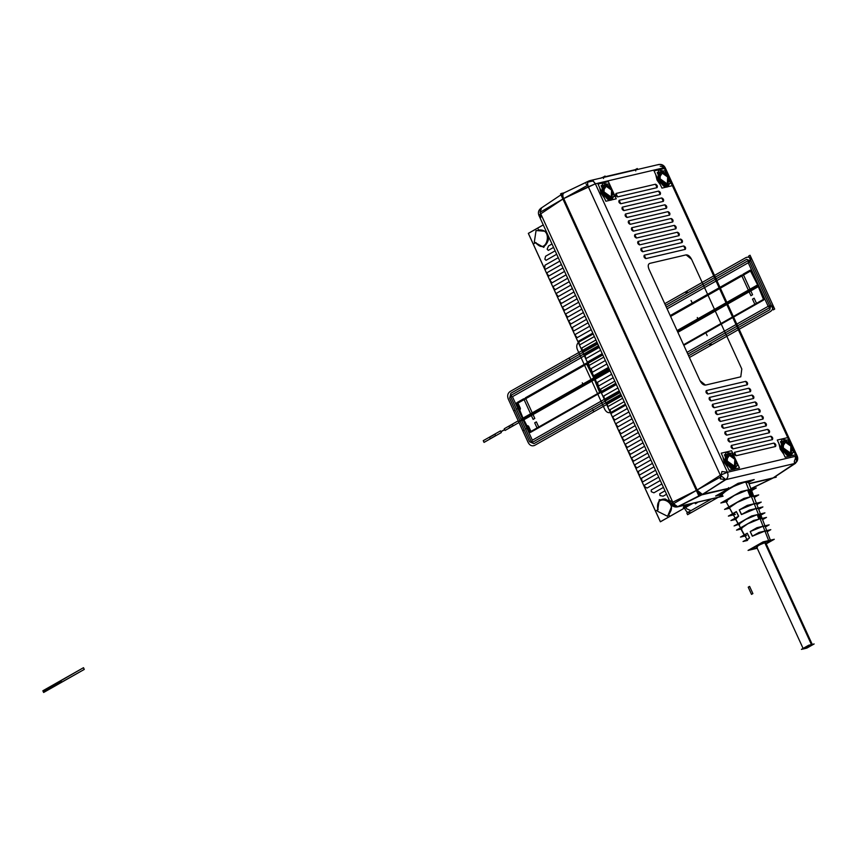 <?xml version="1.0" encoding="UTF-8"?>
<svg xmlns="http://www.w3.org/2000/svg" width="857" height="857" viewBox="0 0 857 857"><rect width="100%" height="100%" fill="white"/><g stroke="black" fill="none" stroke-linecap="round" stroke-linejoin="round"><path stroke-width="1.29" d="M564.185 192.814L561.26 193.489L699.387 495.196L561.26 193.489L564.185 192.814L561.26 193.489L699.387 495.196L730.143 487.987L702.494 494.468L725.825 479.631L794.621 463.508C796.839 461.719 797.374 459.256 796.217 456.138L797.246 456.128L796.217 456.138L794.321 461.409L794.503 463.648C797.46 461.88 798.37 459.373 797.246 456.128L665.193 167.693L664.164 167.704L665.193 167.693L664.164 167.704L665.193 167.693L664.164 167.704L796.217 456.138L797.246 456.128L665.193 167.693C663.768 165.09 661.604 164.03 658.701 164.512L589.895 180.634L658.701 164.512M697.834 491.49L563.617 198.631L595.358 183.827C593.762 180.977 591.662 180.013 589.07 180.923C591.673 179.981 593.772 180.945 595.358 183.827L727.422 472.261L796.217 456.138L664.164 167.704L796.217 456.138L797.246 456.128L796.217 456.138L664.164 167.704L595.358 183.827L664.164 167.704C662.568 164.855 660.468 163.891 657.865 164.812C660.468 163.891 662.568 164.855 664.164 167.704L595.358 183.827L727.422 472.261L796.217 456.138L727.422 472.261L595.358 183.827L664.164 167.704C662.568 164.823 660.479 163.858 657.865 164.812L658.497 164.565C662.857 164.073 665.257 166.012 665.696 170.372M600.961 193.2L604.485 198.224L600.961 193.2L601.925 192.654L600.961 193.2L599.643 187.662L600.961 193.2L601.925 192.654L611.812 199.702L613.569 196.617L608.759 199.82L601.925 192.654L611.812 199.702L613.569 196.617L607.634 199.306L601.925 192.654L607.57 184.169L602.417 183.162L601.925 192.654L602.417 183.162L607.57 184.169L600.961 193.2L604.485 198.224L600.961 193.2L599.643 187.662L600.961 193.2M608.663 200.592L611.234 199.992L608.663 200.592M657.03 180.066L660.554 185.091L657.03 180.066L657.994 179.509L657.03 180.066L655.712 174.517L657.03 180.066L657.994 179.509L667.882 186.569L669.638 183.484L664.828 186.687L657.994 179.509L667.882 186.569L669.638 183.484L663.693 186.173L657.994 179.509L663.639 171.036L658.487 170.029L657.994 179.509L658.487 170.029L663.639 171.036L657.03 180.066L660.554 185.091L657.03 180.066L655.712 174.517L657.03 180.066M664.732 187.447L667.303 186.847L664.732 187.447M724.176 462.33L727.7 467.354L724.176 462.33L725.14 461.773L724.176 462.33L722.858 456.781L724.176 462.33L725.14 461.773L735.027 468.833L736.784 465.747L731.985 468.95L725.14 461.773L735.027 468.833L736.784 465.747L730.85 468.436L725.14 461.773L730.785 453.299L725.643 452.292L725.14 461.773L725.643 452.292L730.785 453.299L724.176 462.33L727.7 467.354L724.176 462.33L722.858 456.781L724.176 462.33M731.878 469.722L734.449 469.111L731.878 469.722M780.245 449.197L783.769 454.221L780.245 449.197L781.209 448.64L780.245 449.197L778.927 443.647L780.245 449.197L781.209 448.64L791.097 455.699L792.854 452.614L788.044 455.806L781.209 448.64L791.097 455.699L792.854 452.614L786.919 455.303L781.209 448.64L786.855 440.155L781.702 439.148L781.209 448.64L781.702 439.148L786.855 440.155L780.245 449.197L783.769 454.221L780.245 449.197L778.927 443.647L780.245 449.197M787.947 456.577L790.518 455.978L787.947 456.577M691.567 259.285L686.103 254.872L649.756 263.388C648.01 264.127 647.753 266.088 648.995 269.259L700.008 380.679L705.482 385.093L740.78 376.823L741.798 368.992L691.567 259.285L741.798 368.992L740.78 376.823L705.482 385.093C703.458 385.2 701.626 383.732 700.008 380.679C701.626 383.732 703.458 385.2 705.482 385.093L740.78 376.823L741.798 368.992L691.567 259.285C689.949 256.222 688.128 254.754 686.103 254.872L649.756 263.388L686.103 254.872C688.128 254.754 689.949 256.222 691.567 259.285M707.85 394.027L747.304 384.782L745.729 381.354L706.275 390.599L707.85 394.027L747.304 384.782C748.011 383.347 747.486 382.211 745.729 381.354L706.275 390.599C705.568 392.035 706.093 393.17 707.85 394.027L747.304 384.782C748.011 383.347 747.486 382.211 745.729 381.354L706.275 390.599C705.568 392.035 706.093 393.17 707.85 394.027C706.093 393.17 705.568 392.035 706.275 390.599M710.989 400.883L750.443 391.638L748.868 388.21L709.414 397.455L710.989 400.883L750.443 391.638C751.15 390.203 750.625 389.067 748.868 388.21L709.414 397.455C708.707 398.891 709.232 400.026 710.989 400.883L750.443 391.638C751.15 390.203 750.625 389.067 748.868 388.21L709.414 397.455C708.707 398.891 709.232 400.026 710.989 400.883C709.232 400.026 708.707 398.891 709.414 397.455M714.127 407.739L753.582 398.494L752.007 395.066L712.553 404.311L714.127 407.739L753.582 398.494C754.289 397.059 753.764 395.923 752.007 395.066L712.553 404.311C711.846 405.747 712.371 406.882 714.127 407.739L753.582 398.494C754.289 397.059 753.764 395.923 752.007 395.066L712.553 404.311C711.846 405.747 712.371 406.882 714.127 407.739C712.371 406.882 711.846 405.747 712.553 404.311M717.266 414.595L756.72 405.35L755.156 401.922L715.691 411.167L717.266 414.595L756.72 405.35C757.427 403.926 756.902 402.779 755.156 401.922L715.691 411.167C714.984 412.603 715.509 413.749 717.266 414.595L756.72 405.35C757.427 403.926 756.902 402.779 755.156 401.922L715.691 411.167C714.984 412.603 715.509 413.749 717.266 414.595C715.509 413.749 714.984 412.603 715.691 411.167M720.405 421.451L759.859 412.206L758.295 408.778L718.83 418.023L720.405 421.451L759.859 412.206C760.566 410.782 760.052 409.635 758.295 408.778L718.83 418.023C718.123 419.459 718.648 420.605 720.405 421.451L759.859 412.206C760.566 410.782 760.052 409.635 758.295 408.778L718.83 418.023C718.123 419.459 718.648 420.605 720.405 421.451C718.648 420.605 718.123 419.459 718.83 418.023M723.544 428.307L762.998 419.062L761.434 415.634L721.98 424.879L723.544 428.307L762.998 419.062C763.705 417.638 763.191 416.491 761.434 415.634L721.98 424.879C721.262 426.315 721.787 427.461 723.544 428.307L762.998 419.062C763.705 417.638 763.191 416.491 761.434 415.634L721.98 424.879C721.262 426.315 721.787 427.461 723.544 428.307C721.787 427.461 721.262 426.315 721.98 424.879M726.682 435.163L766.137 425.918L764.573 422.49L725.118 431.735L726.682 435.163L766.137 425.918C766.844 424.494 766.329 423.347 764.573 422.49L725.118 431.735C724.401 433.171 724.926 434.317 726.682 435.163L766.137 425.918C766.844 424.494 766.329 423.347 764.573 422.49L725.118 431.735C724.401 433.171 724.926 434.317 726.682 435.163C724.926 434.317 724.401 433.171 725.118 431.735M729.821 442.03L769.275 432.774L767.711 429.346L728.257 438.591L729.821 442.03L769.275 432.774C769.982 431.35 769.468 430.203 767.711 429.346L728.257 438.591C727.539 440.027 728.064 441.173 729.821 442.03L769.275 432.774C769.982 431.35 769.468 430.203 767.711 429.346L728.257 438.591C727.539 440.027 728.064 441.173 729.821 442.03C728.064 441.173 727.539 440.027 728.257 438.591M732.96 448.886L772.414 439.641L770.85 436.213L731.396 445.458L732.96 448.886L772.414 439.641C773.132 438.206 772.607 437.059 770.85 436.213L731.396 445.458C730.678 446.883 731.203 448.029 732.96 448.886L772.414 439.641C773.132 438.206 772.607 437.059 770.85 436.213L731.396 445.458C730.678 446.883 731.203 448.029 732.96 448.886C731.203 448.029 730.678 446.883 731.396 445.458M736.099 455.742L775.553 446.497L773.989 443.069L734.535 452.314L736.099 455.742L775.553 446.497C776.271 445.062 775.746 443.915 773.989 443.069L734.535 452.314C733.817 453.739 734.342 454.885 736.099 455.742L775.553 446.497C776.271 445.062 775.746 443.915 773.989 443.069L734.535 452.314C733.817 453.739 734.342 454.885 736.099 455.742C734.342 454.885 733.817 453.739 734.535 452.314M645.846 258.61L685.3 249.366L683.736 245.938L644.282 255.182L645.846 258.61L685.3 249.366C686.007 247.93 685.493 246.784 683.736 245.938C685.493 246.784 686.007 247.93 685.3 249.366L645.846 258.61C644.089 257.753 643.564 256.607 644.282 255.182L683.736 245.938L644.282 255.182C643.564 256.607 644.089 257.753 645.846 258.61C644.089 257.753 643.564 256.607 644.282 255.182M642.707 251.754L682.161 242.51L680.597 239.071L641.143 248.326L642.707 251.754L682.161 242.51C682.868 241.074 682.354 239.928 680.597 239.071C682.354 239.928 682.868 241.074 682.161 242.51L642.707 251.754C640.95 250.897 640.425 249.751 641.143 248.326L680.597 239.071L641.143 248.326C640.425 249.751 640.95 250.897 642.707 251.754C640.95 250.897 640.425 249.751 641.143 248.326M639.568 244.888L679.023 235.643L677.458 232.215L638.004 241.46L639.568 244.888L679.023 235.643C679.73 234.218 679.215 233.072 677.458 232.215C679.215 233.072 679.73 234.218 679.023 235.643L639.568 244.888C637.812 244.041 637.287 242.895 638.004 241.46L677.458 232.215L638.004 241.46C637.287 242.895 637.812 244.041 639.568 244.888C637.812 244.041 637.287 242.895 638.004 241.46M636.43 238.032L675.884 228.787L674.32 225.359L634.855 234.604L636.43 238.032L675.884 228.787C676.591 227.362 676.066 226.216 674.32 225.359C676.066 226.216 676.591 227.362 675.884 228.787L636.43 238.032C634.673 237.185 634.148 236.039 634.855 234.604L674.32 225.359L634.855 234.604C634.148 236.039 634.673 237.185 636.43 238.032C634.673 237.185 634.148 236.039 634.855 234.604M633.291 231.176L672.745 221.931L671.181 218.503L631.716 227.748L633.291 231.176L672.745 221.931C673.452 220.506 672.927 219.36 671.181 218.503C672.927 219.36 673.452 220.506 672.745 221.931L633.291 231.176C631.534 230.329 631.009 229.183 631.716 227.748L671.181 218.503L631.716 227.748C631.009 229.183 631.534 230.329 633.291 231.176C631.534 230.329 631.009 229.183 631.716 227.748M630.152 224.32L669.606 215.075L668.032 211.647L628.577 220.892L630.152 224.32L669.606 215.075C670.313 213.65 669.788 212.504 668.032 211.647C669.788 212.504 670.313 213.65 669.606 215.075L630.152 224.32C628.395 223.473 627.87 222.327 628.577 220.892L668.032 211.647L628.577 220.892C627.87 222.327 628.395 223.473 630.152 224.32C628.395 223.473 627.87 222.327 628.577 220.892M627.013 217.464L666.467 208.219L664.893 204.791L625.439 214.036L627.013 217.464L666.467 208.219C667.174 206.794 666.65 205.648 664.893 204.791C666.65 205.648 667.174 206.794 666.467 208.219L627.013 217.464C625.256 216.607 624.732 215.471 625.439 214.036L664.893 204.791L625.439 214.036C624.732 215.471 625.256 216.607 627.013 217.464C625.256 216.607 624.732 215.471 625.439 214.036M623.875 210.608L663.329 201.363L661.754 197.935L622.3 207.18L623.875 210.608L663.329 201.363C664.036 199.927 663.511 198.792 661.754 197.935C663.511 198.792 664.036 199.927 663.329 201.363L623.875 210.608C622.118 209.751 621.593 208.615 622.3 207.18L661.754 197.935L622.3 207.18C621.593 208.615 622.118 209.751 623.875 210.608C622.118 209.751 621.593 208.615 622.3 207.18M620.736 203.752L660.19 194.507L658.615 191.079L619.161 200.324L620.736 203.752L660.19 194.507C660.897 193.071 660.372 191.936 658.615 191.079C660.372 191.936 660.897 193.071 660.19 194.507L620.736 203.752C618.979 202.895 618.454 201.759 619.161 200.324L658.615 191.079L619.161 200.324C618.454 201.759 618.979 202.895 620.736 203.752C618.979 202.895 618.454 201.759 619.161 200.324M617.597 196.896L657.051 187.651L655.476 184.223L616.022 193.468L617.597 196.896L657.051 187.651C657.758 186.215 657.233 185.08 655.476 184.223C657.233 185.08 657.758 186.215 657.051 187.651L617.597 196.896C615.84 196.039 615.315 194.903 616.022 193.468L655.476 184.223L616.022 193.468C615.315 194.903 615.84 196.039 617.597 196.896C615.84 196.039 615.315 194.903 616.022 193.468M593.044 180.945L595.358 183.827L588.309 186.794C587.216 183.591 587.463 181.63 589.07 180.923C591.673 179.981 593.772 180.945 595.358 183.827C593.762 180.977 591.662 180.013 589.07 180.923C587.463 181.63 587.216 183.591 588.309 186.794L720.362 475.228L696.945 490.118L697.512 491.093M588.888 180.966L569.337 190.34M600.575 178.267L603.007 177.238L603.574 178.492L603.007 177.238L600.575 178.267L603.007 177.238L603.574 178.492L603.007 177.238L600.993 178.031M605.374 176.681L635.187 169.697L635.765 170.95L635.187 169.697L635.765 170.95L635.187 169.697L605.374 176.681M773.721 477.638L795.532 463.294L724.915 479.845L702.494 494.468L697.041 490.054L720.362 475.228L588.309 186.794C587.195 183.569 587.441 181.609 589.07 180.923C591.662 180.013 593.762 180.977 595.358 183.827L588.309 186.794L595.358 183.827L727.422 472.261C728.546 475.367 728.022 477.831 725.825 479.631L720.362 475.228L725.825 479.631L702.494 494.468L730.143 487.987L699.387 495.196L730.143 487.987L744.101 482.02L748.482 482.277L748.868 481.43L741.209 483.016L729.768 488.072L701.508 494.457M700.201 493.9L699.044 492.968M563.156 197.624L563.51 198.674L588.309 186.794C587.195 183.569 587.441 181.609 589.07 180.923C587.463 181.63 587.216 183.591 588.309 186.794L563.617 198.631L697.041 490.054L563.07 197.131M562.824 195.439L562.985 194.207M730.143 487.987L738.113 483.327L754.192 479.566L747.754 482.652M775.799 476.256L776.217 477.188L748.964 483.573L776.217 477.188L775.799 476.256L776.217 477.188L748.964 483.573L773.11 477.917L748.964 483.573L773.11 477.917L794.621 463.508L773.635 477.703M605.503 176.97L605.085 176.049L603.007 177.238M637.694 169.429L637.276 168.508L635.187 169.697M748.579 480.884L740.362 482.802M731.417 487.14L729.768 488.072L731.407 487.14M748.482 482.277L748.868 481.43L741.209 483.016L729.768 488.072L743.212 482.309L748.482 482.277M588.309 186.794L720.362 475.228L727.422 472.261C728.546 475.367 728.022 477.831 725.825 479.631L702.108 494.553M563.617 198.631C562.363 195.471 562.621 193.511 564.367 192.761C562.621 193.511 562.363 195.471 563.617 198.631L587.623 185.294L721.048 476.717L697.041 490.054L720.362 475.228L727.422 472.261L720.362 475.228L725.825 479.631L720.33 478.892L721.926 471.511L727.422 472.261C728.546 475.367 728.022 477.831 725.825 479.631L794.621 463.508L725.825 479.631C728.022 477.831 728.546 475.367 727.422 472.261L796.217 456.138C797.353 459.245 796.817 461.709 794.621 463.508L773.346 477.863M587.548 185.337L585.995 183.912M589.07 180.923L563.938 192.921M796.517 456.92L796.217 456.138C797.353 459.245 796.817 461.709 794.621 463.508L795.232 463.241L794.621 463.508M660.222 166.194C663.618 166.761 665.439 168.229 665.675 170.597M658.572 164.544L657.865 164.812C660.468 163.891 662.568 164.855 664.164 167.704C662.568 164.823 660.479 163.858 657.865 164.812M612.316 190.222L609.852 186.323L612.316 190.222L609.852 186.323L612.316 190.222L613.548 194.4L612.316 190.222M605.867 201.245L597.993 184.051L608.374 181.62L616.247 198.813L605.867 201.245M602.364 188.315L603.328 192.322L605.867 195.964L603.328 192.322L604.024 191.925L611.245 197.078L611.598 190.147L604.389 185.005L604.024 191.925L611.245 197.078L611.598 190.147L604.389 185.005L604.024 191.925L603.328 192.322L605.867 195.964L603.328 192.322L604.024 191.925C602.857 183.269 605.385 182.67 611.598 190.147C612.776 198.813 610.248 199.402 604.024 191.925C606.081 199.67 616.354 197.26 611.598 190.147C609.552 182.412 599.279 184.812 604.024 191.925L603.328 192.322L602.364 188.315M608.92 197.71L610.859 197.249L608.92 197.71M614.469 196.414L606.885 198.181L601.153 185.669L608.738 183.891L614.469 196.414M668.374 177.078L665.921 173.189L668.374 177.078L665.921 173.189L668.374 177.078L669.617 181.266L668.374 177.078M661.936 188.112L654.062 170.918L664.443 168.486L672.317 185.68L661.936 188.112M659.397 179.188L661.936 182.82L659.397 179.188L660.094 178.792L659.397 179.188L658.433 175.182L659.397 179.188L660.094 178.792L667.314 183.944L667.667 177.013L660.447 171.861L660.094 178.792L667.314 183.944L667.667 177.013L660.447 171.861L660.094 178.792C658.926 170.125 661.454 169.536 667.667 177.013C668.835 185.68 666.317 186.269 660.094 178.792C662.15 186.537 672.424 184.126 667.667 177.013C665.621 169.268 655.348 171.679 660.094 178.792L659.397 179.188L661.936 182.82L659.397 179.188L658.433 175.182L659.397 179.188M664.989 184.576L666.928 184.116L664.989 184.576M670.538 183.269L662.954 185.048L657.223 172.536L664.807 170.757L670.538 183.269M735.531 459.341L733.067 455.453L735.531 459.341L733.067 455.453L735.531 459.341L736.763 463.53L735.531 459.341M729.082 470.375L721.208 453.182L731.589 450.75L739.462 467.943L729.082 470.375M725.59 457.445L726.543 461.452L727.239 461.055L726.543 461.452L725.59 457.445L726.543 461.452L727.239 461.055L734.46 466.208L734.824 459.277L727.604 454.135L727.239 461.055L734.46 466.208L734.824 459.277L727.604 454.135L727.239 461.055C726.072 452.389 728.6 451.8 734.824 459.277C735.992 467.943 733.463 468.533 727.239 461.055C729.296 468.8 739.57 466.39 734.824 459.277C732.767 451.532 722.494 453.942 727.239 461.055L726.543 461.452L729.082 465.083L726.543 461.452L725.59 457.445M732.135 466.84L734.074 466.379M737.684 465.533L730.1 467.311L724.379 454.799L731.953 453.021L737.684 465.533M791.6 446.208L789.136 442.308L791.6 446.208L789.136 442.308L791.6 446.208L792.832 450.386L791.6 446.208M785.151 457.231L777.278 440.048L787.658 437.616L795.532 454.799L785.151 457.231M782.612 448.307L785.151 451.95L782.612 448.307L783.309 447.922L782.612 448.307L781.648 444.301L782.612 448.307L783.309 447.922L790.529 453.064L790.882 446.143L783.673 440.991L783.309 447.922L790.529 453.064L790.882 446.143L783.673 440.991L783.309 447.922C782.141 439.255 784.669 438.666 790.882 446.143C792.061 454.81 789.533 455.399 783.309 447.922C785.366 455.667 795.639 453.257 790.882 446.143C788.836 438.398 778.563 440.809 783.309 447.922L782.612 448.307L785.151 451.95L782.612 448.307L781.648 444.301L782.612 448.307M788.204 453.696L790.143 453.246L788.204 453.696M793.753 452.4L786.169 454.178L780.438 441.666L788.022 439.887L793.753 452.4M648.995 269.259C647.774 266.109 648.031 264.149 649.756 263.388L649.756 263.388C648.031 264.149 647.774 266.109 648.995 269.259L700.008 380.679L648.995 269.259C647.774 266.109 648.031 264.149 649.756 263.388M700.897 494.843L677.394 506.905C674.502 507.387 672.338 506.326 670.913 503.723L677.405 506.905L723.094 496.203L678.23 506.616C675.637 507.526 673.538 506.562 671.942 503.712C670.367 504.002 670.645 503.498 672.777 502.202C670.645 503.498 670.367 504.002 671.942 503.712L670.913 503.723L671.942 503.712C670.335 504.023 670.613 503.52 672.777 502.202C670.645 503.498 670.367 504.002 671.942 503.712C673.538 506.562 675.637 507.526 678.23 506.616L701.808 494.853L677.298 506.83L723.04 496.117L677.608 506.862M673.548 503.702L677.619 506.68L673.548 503.702M698.701 493.686L696.345 490.45L672.777 502.202L696.345 490.45L698.701 493.686L696.43 490.408L672.777 502.202L540.756 213.864L672.777 502.202L670.42 500.82M539.696 215.418L539.921 215.375C538.357 215.664 538.635 215.161 540.756 213.864C538.603 215.171 538.325 215.675 539.921 215.375C538.357 215.664 538.635 215.161 540.756 213.864L540.756 217.614M538.903 215.386L670.913 503.723L538.903 215.386C537.842 212.515 538.507 210.136 540.906 208.272L541.517 207.994L540.135 212.279L541.517 207.994L540.135 212.279L540.906 208.272C537.714 211.197 537.585 214.261 540.499 217.453M540.424 213.147L540.756 213.864L562.92 199.028L562.138 195.417L562.92 199.028L696.345 490.45L562.92 199.028L696.345 490.45L673.473 503.745L540.049 212.322L562.92 199.028L540.756 213.864L540.424 213.147L540.756 213.864C538.603 215.171 538.325 215.675 539.921 215.375C538.357 215.664 538.635 215.161 540.756 213.864L672.777 502.202C670.613 503.52 670.335 504.023 671.942 503.712M541.206 208.069L555.979 198.181M772.81 478.163L749.05 483.787L775.435 477.37M722.162 494.478L715.627 496.01L729.339 488.404M728.557 487.644L729.318 488.404L721.198 494.103L722.087 494.36L728.953 488.49L721.198 494.103L722.087 494.36L728.953 488.49L701.808 494.853L729.318 488.404L698.691 495.582L560.564 193.886L561.356 193.703M721.026 492.946L728.482 488.715L721.026 492.946M750.946 488.801L772.778 478.185M772.414 478.313L749.05 483.787L773.153 477.938L750.882 488.629M678.23 506.616L700.833 494.853L728.953 488.49M562.92 199.028L562.138 195.417L563.006 198.963L540.756 213.864M748.268 481.72L751.278 489.679L749.736 489.497L752.425 496.396L753.881 496.567L756.581 503.734L754.246 503.745L745.644 481.741L768.654 540.596L766.201 543.852L770.507 540.585L748.268 481.72L745.644 481.741C747.925 481.098 748.632 481.398 747.765 482.652L751.996 480.252L739.291 483.23L735.07 485.63L746.533 481.559M757.234 548.266L748.054 550.419L763.03 541.913L774.278 539.278L766.201 543.863L770.507 540.585L768.654 540.596L759.356 544.195L751.835 549.133L757.117 548.009M721.787 493.589L722.301 492.871C724.454 490.954 728.707 488.544 735.07 485.63L745.644 481.741L754.246 503.745C751.878 504.12 746.886 506.176 739.27 509.915L741.584 514.5C748.975 510.879 753.817 508.876 756.11 508.512L758.391 508.501L760.587 514.339L759.366 514.157L761.123 518.667L762.291 518.839L765.097 526.262L763.062 526.273L756.11 508.512L763.062 526.273L750.186 531.565L752.5 536.139L764.926 531.051L766.897 531.04L770.507 540.585L768.654 540.596L764.926 531.051L768.654 540.596L759.356 544.195L751.835 549.133L753.678 549.101C745.976 551.062 761.884 542.02 768.654 540.596L745.644 481.741L732.456 486.84L721.808 493.836L722.301 492.871L718.07 495.282L722.076 494.339M722.301 492.871L735.07 485.63M738.477 516.203L736.356 511.575L733.035 514.511L735.36 514.468C731.942 515.143 732.274 514.179 736.356 511.575L738.67 516.15L736.356 511.575L728.375 516.107L733.271 514.961M744.744 536.075L740.48 537.071L747.272 533.215L744.529 535.689L740.737 528.705L747.85 523.777L758.938 519.181L757.181 514.671L745.783 519.385L738.445 524.473L735.467 518.999L738.67 516.15L730.935 520.542L735.702 519.428M744.529 535.689L746.554 535.646C743.619 536.236 743.855 535.421 747.272 533.215L749.393 537.842M747.604 540.338L746.972 540.189L749.586 537.8L747.272 533.215M733.035 514.511L729.382 507.783L737.663 502.084L750.25 496.899L747.561 490.011L734.503 495.367L725.868 501.313L727.389 501.463C719.891 502.888 738.081 492.561 747.561 490.011L741.005 491.543L720.833 502.995L726.115 501.763M738.445 524.473L734.085 525.93L751.61 515.978L757.181 514.671L758.938 519.181L753.549 520.445L736.506 530.119L741.905 528.855C735.959 529.894 750.903 521.41 758.938 519.181M723.147 492.143L732.735 486.701M741.391 514.543L739.27 509.915L747.261 505.384L761.23 502.106L756.902 504.569M758.691 509.315L762.901 506.926L749.318 510.108L741.584 514.5L739.27 509.915L754.246 503.745M741.584 514.5L756.11 508.512M752.307 536.193L750.186 531.565L756.977 527.698L769.136 524.848L765.376 526.991M767.165 531.736L770.807 529.669L759.034 532.433L752.5 536.139L750.186 531.565L763.062 526.273L765.097 526.273M752.5 536.139L760.555 532.476M762.998 531.597L764.926 531.051M757.524 546.916C752.992 548.405 762.859 542.802 764.808 542.781L811.429 644.603C812.511 645.16 810.09 646.532 804.145 648.738L803.245 648.749L804.145 648.738C803.052 648.181 805.484 646.81 811.429 644.603C809.479 644.625 799.613 650.227 804.145 648.738C799.613 650.227 809.479 644.625 811.429 644.603L812.318 644.593L811.429 644.603C815.95 643.114 806.083 648.717 804.145 648.738C806.083 648.717 815.95 643.114 811.429 644.603L764.808 542.781C758.863 544.977 756.431 546.359 757.524 546.916C752.992 548.405 762.859 542.802 764.808 542.781L765.708 542.77L764.808 542.781L811.429 644.603L764.808 542.781L765.451 542.685M801.413 649.381L808.697 645.246L814.15 643.961L806.866 648.096L801.413 649.381M748.022 538.86L743.04 541.506L747.165 540.542M725.868 501.313L747.1 539.706M735.756 519.171L738.67 516.15M729.618 508.222L724.54 509.412L743.972 498.378L750.25 496.899L736.506 502.673L729.382 507.783M750.614 496.696L747.561 490.011L750.25 496.899M739.655 524.623C733.474 525.727 748.922 516.953 757.181 514.671L759.184 519.042M751.621 490.611L756.292 487.965L749.736 489.497L752.425 496.396L758.713 494.918L754.214 497.467M752.8 496.182L749.736 489.497M760.898 515.143L764.937 512.85L759.366 514.157L761.123 518.667L766.512 517.403L762.591 519.631M761.37 518.528L759.366 514.157M523.606 417.766L609.273 369.11L523.606 417.766L524.388 419.48L523.606 417.766M677.866 332.312L757.759 286.956L756.967 285.242L677.084 330.598L756.967 285.242L757.759 286.956L677.866 332.312L757.792 286.934L757.01 285.22L677.084 330.598L757.01 285.22L757.792 286.934L677.866 332.312L759.002 286.238L758.606 285.381L677.48 331.455M610.066 370.824L607.838 372.088L604.688 371.52L604.367 369.742L608.491 367.396L599.397 372.559L599.868 374.359L603.939 374.305L610.066 370.824L599.418 376.866L598.24 375.816L598.957 372.816L605.074 369.335L603.649 372.538L604.785 373.823L610.066 370.824L596.011 378.805L610.066 370.824L596.011 378.805L610.066 370.824L596.011 378.805L610.066 370.824L596.011 378.805L610.066 370.824L596.011 378.805L610.066 370.824L596.011 378.805L610.066 370.824L596.011 378.805L594.919 378.344L596.011 378.805L594.919 378.344L596.011 378.805L594.919 378.344L596.011 378.805L594.919 378.344L596.011 378.805L594.919 378.344L596.011 378.805L594.919 378.344L596.011 378.805L594.919 378.344L596.011 378.805L610.066 370.824L606.638 372.763L603.478 372.163L603.221 370.395L608.491 367.396L595.197 374.948L594.919 378.344L594.437 375.377L594.137 376.63L594.437 375.377L594.137 376.63L594.437 375.377L594.137 376.63L594.437 375.377L594.137 376.63L594.437 375.377L594.137 376.63L594.437 375.377L594.137 376.63L594.437 375.377L608.491 367.396L594.437 375.377L608.491 367.396L594.437 375.377L608.491 367.396L594.437 375.377L608.491 367.396L594.437 375.377L608.491 367.396L594.437 375.377L608.491 367.396L594.437 375.377L608.491 367.396L594.437 375.377L594.919 378.344L596.011 378.805L610.066 370.824L524.388 419.48L610.066 370.824L595.133 379.297L594.351 377.583L595.133 379.297L610.066 370.824L596.011 378.805L594.919 378.344L594.437 375.377L608.491 367.396L594.437 375.377L594.919 378.344L596.011 378.805L610.066 370.824L595.165 379.287L594.383 377.573L609.273 369.11L523.638 417.745L609.273 369.11L594.383 377.573L595.165 379.287L610.066 370.824L524.42 419.459L523.638 417.745L524.42 419.459L610.066 370.824L568.887 394.209L568.105 392.495L609.273 369.11L568.105 392.495L568.887 394.209L610.066 370.824L523.177 420.166L522.781 419.309L609.67 369.967L583.199 384.997L583.585 385.854L583.199 384.997L609.67 369.967L595.615 377.948L594.833 376.234L608.888 368.253L594.833 376.234L608.888 368.253L594.833 376.234L608.888 368.253L594.833 376.234L608.888 368.253L594.833 376.234L608.888 368.253L594.833 376.234L608.888 368.253L594.833 376.234L608.888 368.253L594.833 376.234L608.888 368.253L603.607 371.252L604.389 372.966L609.67 369.967L595.615 377.948L594.833 376.234L595.615 377.948L594.833 376.234L595.615 377.948L594.833 376.234L595.615 377.948L594.833 376.234L595.615 377.948L594.833 376.234L595.615 377.948L594.833 376.234L595.615 377.948L594.833 376.234L595.615 377.948L609.67 369.967L595.615 377.948L609.67 369.967L595.615 377.948L609.67 369.967L595.615 377.948L609.67 369.967L595.615 377.948L609.67 369.967L595.615 377.948L609.67 369.967L595.615 377.948L609.67 369.967L606.253 371.906L605.471 370.192L599.343 373.673L600.136 375.387L609.67 369.967L596.376 377.519L595.594 375.805L608.888 368.253L599.782 373.416L600.564 375.141L609.67 369.967L605.545 372.313L604.763 370.599L608.888 368.253L608.138 368.681L608.92 370.395L609.67 369.967M693.067 503.241L660.372 521.806L528.319 233.372L543.252 224.888L537.66 228.069L538.571 230.072C544.666 229.312 547.923 232.601 548.362 239.939C545.609 247.694 541.335 248.626 535.529 242.735L533.215 244.052L655.487 511.126L657.801 509.808C656.644 502.513 659.151 498.913 665.332 499.01C672.145 502.941 673.302 508.094 668.792 514.5L669.713 516.503L683.254 508.812L683.447 507.333L688.985 504.195M546.198 231.326L536.064 230.533L534.307 242.135L543.767 247.362L549.144 237.764M669.413 500.456L659.279 499.663L657.523 511.265L667.571 516.289L672.102 505.426M602.728 354.809L587.806 363.293L599.686 392.57L615.819 383.4L528.94 432.742L517.06 403.465L602.728 354.809M667.121 308.841L748.247 262.767L768.247 306.474L769.64 305.681L749.629 261.963L747.465 261.042L666.328 307.117M598.529 345.628L511.64 394.97L511.04 397.455L525.566 429.175L527.644 427.997L529.219 431.425L530.601 430.632L528.533 426.111L527.441 425.65L526.059 426.432L512.443 396.684L599.311 347.342M596.954 342.2L510.065 391.542C507.687 393.277 507.087 395.773 508.265 399.03L522.791 430.75L524.173 429.968L509.658 398.248L510.858 393.256L597.747 343.914M665.546 305.403L746.683 259.328L751.021 261.181L773.303 309.87L774.696 309.077L752.403 260.389C750.732 257.411 748.557 256.489 745.901 257.614L664.764 303.689M687.839 354.091L768.965 308.017L769.565 305.52L749.554 261.803L748.161 262.596L768.172 306.303L687.046 352.366M619.247 390.867L532.368 440.209L518.742 410.449L520.124 409.667L520.424 408.414L518.356 403.893L516.975 404.675L518.549 408.103L516.46 409.292L530.976 441.012L533.14 441.933L620.029 392.592M689.403 357.519L770.539 311.445C772.928 309.709 773.528 307.202 772.339 303.946L750.057 255.257L748.664 256.039L770.957 304.728L769.757 309.731L688.621 355.805M620.811 394.306L533.932 443.647L529.594 441.794L515.068 410.085L513.686 410.867L528.201 442.587C529.883 445.565 532.047 446.497 534.714 445.361L621.604 396.02M670.603 316.437L751.718 270.373L763.491 299.382L756.517 303.346L754.149 298.193L752.489 299.136L754.846 304.289L683.565 344.76L764.69 298.697L750.089 270.212L743.148 274.154L752.585 294.754L750.914 295.708L741.487 275.108L670.206 315.58M602.407 354.091L525.373 397.83L534.8 418.43L533.14 419.384L523.702 398.784L516.76 402.726L528.887 432.603L615.765 383.272L538.732 427.011L536.375 421.869L534.704 422.812L537.06 427.964L530.087 431.928L515.914 404.279L602.792 354.948M695.123 502.759L695.552 503.702L698.048 502.073M698.069 502.063L695.445 503.777L694.995 502.78M683.629 344.9L764.765 298.825L750.464 270.919L670.538 316.308M625.364 404.247L611.309 412.228C608.641 413.363 606.467 412.431 604.796 409.453L577.329 349.452C576.14 346.196 576.75 343.689 579.128 341.954L593.194 333.973M609.477 369.538L596.108 377.123L595.722 376.266L609.081 368.681M543.274 224.941L528.373 233.393L660.393 521.742L692.906 503.273L669.692 516.46L668.599 514.061C679.922 502.481 653.987 491.415 658.155 509.604L655.519 511.104L533.247 244.031L535.882 242.542C546.659 256.971 553.847 227.105 538.774 230.512L537.682 228.112L543.274 224.941M657.148 473.675L643.093 481.655L642.011 481.195L641.529 478.227L655.584 470.247M654.009 466.819L639.954 474.799L638.872 474.339L638.39 471.371L652.445 463.391M650.87 459.963L636.815 467.943L634.951 465.769L635.251 464.515L649.306 456.535M647.731 453.107L633.677 461.087L631.813 458.913L632.112 457.659L646.167 449.679M644.593 446.251L630.538 454.231L628.663 452.057L628.974 450.803L643.029 442.823M591.223 329.688L577.168 337.669L575.304 335.483L575.604 334.241L589.659 326.249M588.084 322.821L574.029 330.813L572.947 330.341L572.465 327.385L586.52 319.393M584.945 315.965L570.891 323.957L569.027 321.771L569.327 320.518L583.381 312.537M581.807 309.109L567.752 317.09L565.888 314.915L566.188 313.662L580.243 305.681M578.668 302.253L564.613 310.234L562.738 308.059L563.049 306.806L577.104 298.825M575.529 295.397L561.474 303.378L559.6 301.203L559.91 299.95L573.965 291.969M572.39 288.541L558.336 296.522L556.461 294.347L556.771 293.094L570.826 285.113M569.252 281.685L555.197 289.666L553.322 287.491L553.622 286.238L567.688 278.257M566.113 274.829L552.058 282.81L550.183 280.635L550.483 279.382L564.549 271.401M562.974 267.973L548.919 275.954L547.045 273.779L547.344 272.526L561.399 264.545M553.558 247.405L548.276 250.394L547.141 249.119L548.566 245.916L551.983 243.977M666.575 494.243L663.147 496.182L659.986 495.582L659.719 493.814L665 490.815M663.436 487.387L653.891 492.807L651.288 491.693L651.213 490L661.861 483.959M660.286 480.531L647.003 488.083L644.368 486.337L644.668 485.083L658.722 477.103M616.344 384.536L602.289 392.517L601.196 392.056L600.714 389.089L614.769 381.108M613.205 377.68L599.15 385.661L598.057 385.2L597.575 382.233L611.63 374.252M606.927 363.968L592.873 371.949L591.78 371.488L591.298 368.521L605.353 360.54M603.789 357.112L589.734 365.093L588.641 364.632L588.159 361.665L602.214 353.684M600.65 350.256L586.584 358.237L585.502 357.776L585.02 354.809L599.075 346.828M597.511 343.4L583.446 351.381L582.364 350.92L581.882 347.953L595.936 339.972M594.362 336.544L580.307 344.525L579.225 344.053L578.743 341.097L592.798 333.116M641.454 439.395L627.399 447.375L625.524 445.201L625.835 443.947L639.89 435.967M638.315 432.539L624.26 440.519L622.386 438.334L622.696 437.091L636.751 429.111M635.176 425.683L621.121 433.663L619.247 431.478L619.547 430.235L633.612 422.244M632.038 418.816L617.983 426.807L616.108 424.622L616.408 423.379L630.473 415.388M628.899 411.96L614.844 419.941L612.969 417.766L613.269 416.513L627.324 408.532M625.76 405.104L611.705 413.085L610.613 412.624L610.13 409.657L624.185 401.676M622.621 398.248L608.566 406.229L607.474 405.768L606.992 402.801L621.046 394.82M619.482 391.392L605.428 399.373L604.335 398.912L603.853 395.945L617.908 387.964M556.696 254.261L546.048 260.303L544.87 259.243L545.588 256.243L555.122 250.833M559.835 261.117L545.78 269.098L544.688 268.637L544.977 265.231L558.261 257.689M602.535 354.38L586.392 363.55L601.121 392.292L616.022 383.84L530.376 432.464L515.646 403.722L602.535 354.38M683.383 505.512L685.236 509.572C686.918 512.55 689.082 513.472 691.749 512.347L722.408 494.939L687.593 514.703L686.811 512.989L711.953 498.71L690.956 510.633L686.628 508.779L684.957 505.137M683.822 345.328L763.716 299.961L751.471 269.805L670.345 315.879M698.594 320.55L698.198 319.693L698.594 320.55M60.943 680.662L83.493 667.699L84.275 669.413L43.632 692.488L43.279 691.706L61.308 681.465L43.214 691.567L42.904 690.903L60.879 680.533L83.493 667.699L84.275 669.413L43.578 692.36L42.85 690.774L83.493 667.699L84.275 669.413L43.578 692.36L43.279 691.706L61.308 681.465L43.214 691.567L42.85 690.774L83.493 667.699L84.275 669.413L43.632 692.488L42.904 690.903L60.879 680.533L83.493 667.699L84.275 669.413L43.632 692.488L42.904 690.903L60.879 680.533L83.493 667.699L84.275 669.413L43.578 692.36L43.279 691.706L61.308 681.465L43.214 691.567L42.85 690.774L83.493 667.699L84.275 669.413L43.632 692.488L43.279 691.706L61.308 681.465L43.214 691.567L42.904 690.903L60.943 680.662M751.514 594.383L752.896 593.59L749.596 586.392L748.215 587.184L751.514 594.383L752.896 593.59L749.596 586.392L748.215 587.184L751.514 594.383L752.896 593.59L749.596 586.392L748.215 587.184L751.514 594.383L752.896 593.59L749.596 586.392L748.215 587.184L751.514 594.383L752.896 593.59L749.596 586.392L748.215 587.184L751.514 594.383L752.896 593.59L749.596 586.392L748.215 587.184L751.514 594.383L752.896 593.59L749.596 586.392L748.215 587.184L751.514 594.383L752.896 593.59L749.596 586.392L748.215 587.184L751.514 594.383M61.672 682.247L43.578 692.36L42.85 690.774L83.493 667.699L84.275 669.413L61.672 682.247M608.491 367.396L607.742 367.824L607.934 369.571L610.088 370.481M706.382 333.941L707.164 335.655L706.382 333.941M698.326 320.164L697.287 317.508L698.326 320.164M691.074 300.518L691.856 302.232L691.074 300.518M583.467 385.393L582.289 382.822L583.467 385.393M710.989 343.636L709.607 344.428L709.992 345.285L711.385 344.493L710.989 343.636M570.151 360.122L569.369 358.408L570.151 360.122M593.612 411.371L592.83 409.657L593.612 411.371M686.136 293.169L687.528 292.387L687.132 291.53L685.75 292.312L686.136 293.169M795.382 457.649L796.121 459.695M729.082 465.083L726.543 461.452M747.304 384.782C748.011 383.347 747.486 382.211 745.729 381.354M750.443 391.638C751.15 390.203 750.625 389.067 748.868 388.21M753.582 398.494C754.289 397.059 753.764 395.923 752.007 395.066M756.72 405.35C757.427 403.926 756.902 402.779 755.156 401.922M759.859 412.206C760.566 410.782 760.052 409.635 758.295 408.778M762.998 419.062C763.705 417.638 763.191 416.491 761.434 415.634M766.137 425.918C766.844 424.494 766.329 423.347 764.573 422.49M769.275 432.774C769.982 431.35 769.468 430.203 767.711 429.346M772.414 439.641C773.132 438.206 772.607 437.059 770.85 436.213M775.553 446.497C776.271 445.062 775.746 443.915 773.989 443.069M685.3 249.366C686.007 247.93 685.493 246.784 683.736 245.938M682.161 242.51C682.868 241.074 682.354 239.928 680.597 239.071M679.023 235.643C679.73 234.218 679.215 233.072 677.458 232.215M675.884 228.787C676.591 227.362 676.066 226.216 674.32 225.359M672.745 221.931C673.452 220.506 672.927 219.36 671.181 218.503M669.606 215.075C670.313 213.65 669.788 212.504 668.032 211.647M666.467 208.219C667.174 206.794 666.65 205.648 664.893 204.791M663.329 201.363C664.036 199.927 663.511 198.792 661.754 197.935M660.19 194.507C660.897 193.071 660.372 191.936 658.615 191.079M657.051 187.651C657.758 186.215 657.233 185.08 655.476 184.223M483.777 441.826L483.252 440.68L500.52 430.867L500.884 431.66L504.623 429.528L504.27 428.746L518.206 420.83L518.571 421.612L522.309 419.48L521.956 418.698L529.444 414.445L530.226 416.159L522.738 420.412L522.384 419.641L518.635 421.762L518.988 422.544L505.052 430.46L504.687 429.668L500.949 431.789L501.302 432.581L484.034 442.394L483.509 441.248L483.252 440.68L500.52 430.867L500.884 431.66L504.623 429.528L504.27 428.746L518.206 420.83L518.571 421.612L522.309 419.48L521.956 418.698L529.444 414.445L530.226 416.159L522.738 420.412L522.384 419.641L518.635 421.762L518.988 422.544L505.052 430.46L504.687 429.668L500.949 431.789L501.302 432.581L484.034 442.394L483.777 441.826M489.551 437.252L490.225 438.73L495.635 435.656L494.96 434.178L489.551 437.252L490.225 438.73L495.635 435.656L494.96 434.178L489.551 437.252M508.908 426.272L509.572 427.729L513.107 425.715L512.443 424.269L508.908 426.272L509.572 427.729L513.107 425.715L512.443 424.269L508.908 426.272M707.046 315.751L706.264 314.037L712.51 310.491L713.292 312.205L707.046 315.751L706.264 314.037L712.51 310.491L713.292 312.205L707.046 315.751M795.232 463.241L795.232 463.241C797.642 461.355 798.306 458.988 797.246 456.128M564.013 192.889L588.738 181.041M593.355 180.902L587.066 182.262M610.848 200.259L611.812 199.702L610.848 200.259M610.548 197.474L611.245 197.078L610.548 197.474M666.917 187.115L667.882 186.569L666.917 187.115M666.617 184.33L667.314 183.944L666.617 184.33M734.063 469.379L735.027 468.833L734.063 469.379M733.763 466.594L734.46 466.208L733.763 466.594M790.133 456.245L791.097 455.699L790.133 456.245M789.833 453.46L790.529 453.064L789.833 453.46M772.607 478.27L767.454 480.734L772.607 478.27M560.992 194.818L540.906 208.272L560.992 194.818M812.318 644.593L765.708 542.77L812.318 644.593M803.245 648.749L756.624 546.927L803.245 648.749"/></g></svg>
